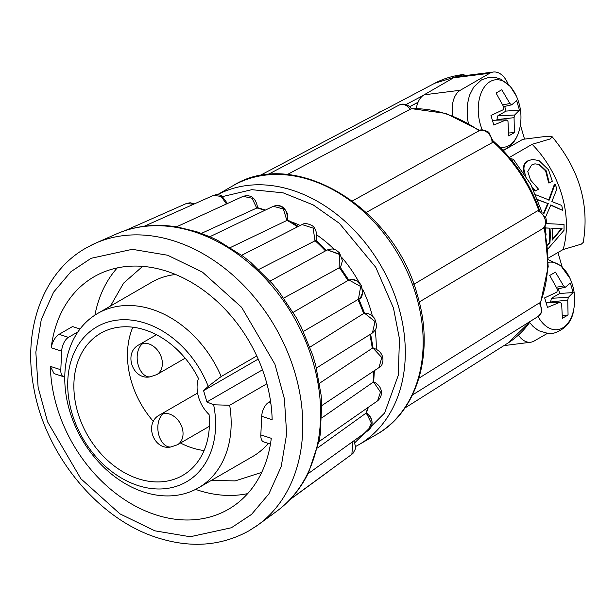 <?xml version="1.0" encoding="UTF-8"?>
<svg xmlns="http://www.w3.org/2000/svg" width="616" height="616" viewBox="0 0 616 616"><rect width="100%" height="100%" fill="white"/><g stroke="black" fill="none" stroke-linecap="round" stroke-linejoin="round"><path stroke-width="0.92" d="M413.813 284.322L537.398 210.903L539.216 210.741L546.015 218.079C545.845 221.082 548.833 221.529 542.842 228.575L419.234 302.002M418.949 378.185L539.177 303.034L540.594 302.649L541.456 312.782L538.261 316.37L412.466 394.987M276.63 511.326A160.691 122.006 60 0 0 313.013 361.946A160.691 122.006 60 0 0 194.664 231.97A160.691 122.006 60 0 0 143.412 226.534A160.691 122.006 60 0 0 116.378 233.988C135.212 225.787 155.532 223.454 177.346 226.981L196.797 231.747L210.88 237.168L217.594 240.355L243.297 256.433L250.835 262.454L272.341 283.683L279.256 292.107L296.034 317.286L301.293 327.181L312.728 355.178L315.715 365.303L321.105 395.041L321.745 403.981L320.235 434.411L319.157 440.702L308.5 472.772C300.693 488.58 290.074 501.432 276.63 511.326L258.104 524.878A163.163 123.885 60 0 1 253.715 527.897M266.89 383.768L229.683 405.266A100.708 76.469 60 0 1 198.352 487.903A100.708 76.469 60 0 1 175.837 495.41A100.708 76.469 60 0 1 74.79 425.094A100.708 76.469 60 0 1 97.574 313.505L151.829 282.159A100.708 76.469 60 0 1 174.343 274.659A100.708 76.469 60 0 1 175.591 274.513M548.356 262.3A34.003 21.083 -97.2 0 1 570.031 278.447L560.791 265.635L548.371 259.713M482.343 130.022A34.003 21.083 -97.2 0 1 490.159 81.574A34.003 21.083 -97.2 0 1 516.354 96.05L510.341 86.502L500.831 79.148L495.279 77.416L489.227 77.277L481.435 79.934L473.673 87.133L469.407 95.488L467.228 105.144L467.367 117.933L468.337 123.215M516.354 96.05C520.689 105.76 521.968 115.846 520.189 126.311L520.189 126.311A34.003 21.083 -97.2 0 1 508.985 145.53A34.003 21.083 -97.2 0 1 499.838 147.186M570.031 278.447C574.366 288.119 575.644 298.198 573.866 308.701L573.866 308.701A34.003 21.083 -97.2 0 1 558.673 329.483A34.003 21.083 -97.2 0 1 538.03 316.516M290.791 221.683A110.965 84.253 60 0 1 300.223 225.479M316.901 235.019A110.965 84.253 60 0 1 334.065 249.218M342.049 257.765A110.965 84.253 60 0 1 359.305 282.767M362.601 289.197A110.965 84.253 60 0 1 372.326 315.823M375.136 330.261A110.965 84.253 60 0 1 376.222 348.979M548.363 258.058L563.116 249.534L581.312 244.152L583.229 242.411C589.635 204.52 579.279 169.292 552.136 136.729L550.342 138.923L532.139 144.313L509.332 157.488M563.116 249.534A94.556 71.795 -120 0 0 532.139 144.313M270.447 444.105L263.671 441.903A11.188 5.559 -72 0 1 260.83 434.904L271.279 438.307A134.28 101.956 60 0 1 228.428 509.293A134.28 101.956 60 0 1 198.414 519.303A134.28 101.956 60 0 1 50.35 366.351L54.108 373.642L63.633 376.753A11.188 5.559 108 0 0 64.772 376.877M80.041 328.998L72.542 326.549L59.09 334.326C55.055 337.083 52.429 341.564 51.213 347.755A134.28 101.956 60 0 1 94.063 276.769A134.28 101.956 60 0 1 124.086 266.759A134.28 101.956 60 0 1 272.149 419.712L261.7 416.308A11.188 5.559 -72 0 1 268.476 402.517L270.547 401.324M117.279 267.906A134.28 101.956 -120 0 0 94.933 315.13M195.626 489.389A134.28 101.956 -120 0 0 240.895 494.756A134.28 101.956 -120 0 0 247.694 493.608M268.268 443.397A100.708 76.469 60 0 1 252.599 456.556L198.352 487.903M97.574 313.505A100.708 76.469 60 0 1 120.089 306.006A100.708 76.469 60 0 1 221.213 376.507L256.772 355.963M229.683 405.266L213.636 404.781A89.52 67.968 60 0 1 166.436 488.527A89.52 67.968 60 0 1 71.98 413.182A89.52 67.968 60 0 1 116.886 320.166A89.52 67.968 60 0 1 208.216 386.363L221.213 376.507M118.95 327.188A82.059 62.308 -120 0 0 100.601 333.302A82.059 62.308 -120 0 0 82.036 424.224A82.059 62.308 -120 0 0 164.372 481.512A82.059 62.308 -120 0 0 182.713 475.398A82.059 62.308 -120 0 0 209.078 414.545A30.962 23.508 60 0 1 198.444 378.416A82.059 62.308 -120 0 0 118.95 327.188M132.825 327.196A82.059 62.308 -120 0 0 153.461 421.529M180.465 443.012A82.059 62.308 -120 0 0 204.089 450.527M378.293 113.044A17.348 10.749 -97.2 0 1 382.297 110.934M406.013 104.551L422.815 95.68M459.513 76.315L462.462 74.759L434.773 83.245L259.028 175.984M462.462 74.759L463.247 74.513L465.627 75.537M418.064 102.241L409.648 106.684M410.241 109.463A10.256 7.839 62.1 0 0 401.208 104.412A10.256 7.839 62.1 0 0 399.099 105.074L402.025 104.15C405.929 103.904 409.039 105.405 411.373 108.655L287.241 174.59M520.397 125.025L524.539 139.108M557.927 252.537L562.146 266.89M409.717 106.753L418.018 102.356A23.316 14.453 -97.2 0 0 416.3 108.524M492.015 142.766A10.256 7.931 -119 0 0 487.271 132.44A10.256 7.931 -119 0 0 478.524 131.085C480.218 129.16 483.645 129.537 488.796 132.209L493.031 141.179L492.015 142.766L366.243 212.42M518.441 335.096A23.316 14.453 82.8 0 0 530.645 342.234A23.316 14.453 82.8 0 0 534.172 341.025L546.985 333.618M508.208 84.246A23.316 14.453 82.8 0 0 493.3 72.034A23.316 14.453 82.8 0 0 489.782 73.235L460.36 90.236A23.316 14.453 82.8 0 0 452.76 115.839M503.203 150.635L522.761 139.339L545.807 136.413L552.136 136.729M493.3 72.034L457.01 76.63A23.316 14.453 82.8 0 0 453.492 77.832L424.062 94.841A23.316 14.453 82.8 0 0 418.018 102.356M510.287 158.62L513.251 159.197L512.389 160.791M514.067 117.671L514.391 132.609L508.677 135.913L507.977 121.19L506.206 119.889L493.786 125.025L490.983 115.485L503.21 109.725L503.819 107.053L496.057 93.055L501.778 89.751L509.909 103.534L511.68 104.836L516.662 100.647L519.473 110.179L514.668 114.999L514.067 117.671L496.896 119.627L497.743 115.877L506.059 111.073L519.473 110.179M565.357 287.225L570.347 283.037L573.149 292.569L568.352 297.389L567.744 300.061L568.067 314.999L562.354 318.303L561.653 303.58L559.882 302.279L547.47 307.415L544.659 297.875L556.895 292.115L557.495 289.443L549.742 275.444L555.455 272.141L563.586 285.924L565.357 287.225L557.318 289.027M547.539 244.899L549.349 242.835A94.556 71.795 -120 0 0 549.418 228.12L545.345 228.005M532.209 187.048L535.543 190.891L534.957 190.968L533.133 188.889M524.085 173.258L523.346 169.354C523.307 165.273 524.793 162.447 527.82 160.868L532.363 159.444L527.82 160.868M546.223 170.825L549.202 182.606A94.556 71.795 60 0 1 549.349 182.913L548.764 182.99A94.556 71.795 -120 0 0 548.625 182.683L545.645 170.901L538.992 164.595L539.577 164.526L546.223 170.825L545.645 170.901M548.71 200.131L554.454 184.184L555.031 184.107L549.287 200.061L535.735 194.764M545.622 216.963L550.85 204.935L562.662 210.387L550.265 205.013M543.42 213.529L547.747 203.472L537.999 199.984M508.855 132.979L514.391 132.609M497.058 120.166L496.896 119.627M514.668 114.999L497.743 115.877M506.059 111.073L504.681 106.399M503.642 106.637L511.68 104.836M509.909 103.534L502.849 104.836M492.608 120.297L506.206 119.889M573.149 292.569L559.744 293.462L558.365 288.788M563.586 285.924L556.525 287.225M546.284 302.687L559.882 302.279M562.539 315.369L568.067 314.999M550.735 302.556L550.573 302.017L567.744 300.061M568.352 297.389L551.428 298.267L559.744 293.462M545.329 227.912L549.418 228.12M550.003 228.043A94.556 71.795 60 0 1 549.934 242.766L549.349 242.835M549.934 242.766L547.593 245.414M547.924 248.903L563.994 230.353A94.556 71.795 -120 0 0 564.01 224.447L546.153 223.593M535.543 190.891L538.453 189.212A94.556 71.795 -120 0 0 538.315 188.919L530.507 179.957L527.781 171.518L531.57 165.011L534.927 163.841L539.577 164.526M549.202 182.606L548.625 182.683M549.349 182.913L552.298 181.212L548.54 169.8L538.954 160.537L532.363 159.444M528.397 160.791C525.371 162.37 523.885 165.204 523.931 169.277L523.346 169.354M523.931 169.277L525.386 175.237M537.668 199.599L547.747 203.472M548.325 203.403L543.782 213.937M562.662 210.387A94.556 71.795 -120 0 0 561.73 205.421L551.867 201.578L556.926 188.896A94.556 71.795 -120 0 0 555.031 184.107M125.233 230.577L186.432 203.488L193.563 204.266M352.945 441.472L351.867 454.315L353.045 453.276L355.201 449.326L355.54 446.708L353.93 440.763M368.406 407.23L366.451 412.735L365.742 413.336L367.105 414.46L371.294 423.053L368.322 430.422L371.063 427.158C373.335 421.952 371.779 417.094 366.405 412.581C373.25 419.242 373.889 425.186 368.322 430.422L307.63 474.02M373.042 382.259L374.351 383.129L380.503 392.123L377.577 400.854C384.153 395.149 382.036 385.539 373.673 381.92L373.042 382.259A140.887 106.968 -120 0 0 373.666 371.14M372.264 348.256L373.612 348.695L381.774 357.511L378.986 367.598C383.984 365.989 386.409 351.744 372.903 348.055L372.264 348.256A140.887 106.968 -120 0 0 369.8 334.611M378.986 367.598L321.806 405.574M363.648 313.529L364.017 313.405C368.06 312.828 371.625 314.568 374.728 318.626L376.607 325.009C377.015 327.466 375.614 330.122 372.418 332.971L375.029 321.537L364.926 313.513L363.648 313.529A140.887 106.968 -120 0 0 357.935 299.538M347.609 280.526C353.546 278.363 358.096 279.995 361.253 285.416C363.34 293.84 362.393 298.452 358.412 299.26L360.676 286.525L348.902 279.972L293.17 312.374M339.585 267.529L339.147 267.86L339.431 254.423L327.319 249.911L339.108 253.946M315.654 240.271L314.976 240.864L313.159 228.143L302.048 224.563C304.096 223.115 307.13 223.308 311.149 225.133C318.072 228.02 317.209 241.195 315.615 240.34M287.641 219.897L286.863 220.466L283.383 209.009L273.335 206.275L276.546 205.467C283.645 205.32 287.341 210.141 287.634 219.92L287.703 214.63L286.371 211.242L280.95 206.283L276.176 205.49L273.335 206.275L209.856 236.721M257.642 207.731L256.726 208.054L252.06 198.229L243.097 196.342C251.043 194.202 255.894 197.998 257.634 207.731M227.458 203.511L221.799 195.934L219.643 195.026L216.062 194.695L213.483 195.388L221.09 196.404L226.472 203.958M550.573 302.017L551.428 298.267M552.213 240.117A94.556 71.795 -120 0 0 552.267 228.128L562.038 228.551L552.213 240.117M283.722 298.067L339.147 267.86M258.728 269.492L314.976 240.864M230.376 247.547L286.863 220.466M201.463 233.356L256.726 208.054M176.415 226.834L181.543 224.547M562.038 228.551L551.682 228.205M552.259 239.47L561.461 228.628M365.742 413.336L317.525 447.978M372.849 382.382L321.783 417.925M372.072 348.371L319.565 383.244M363.455 313.636L309.933 347.139M77.963 331.87L68.438 337.368A11.188 5.559 108 0 0 61.662 351.159L60.799 369.754A11.188 5.559 108 0 0 63.633 376.753M260.83 434.904L261.7 416.308M213.636 404.781L206.907 401.932L262.493 369.808M258.189 359.097L203.588 390.652L208.216 386.363M203.588 390.652L206.907 401.932M160.044 414.745C143.636 422.484 153.222 450.735 170.901 446.97A17.348 10.749 -97.2 0 1 158.943 435.412A17.348 10.749 82.8 0 1 163.918 413.459A17.348 13.167 60 0 0 160.044 414.745L196.928 393.432A17.348 13.167 60 0 1 197.605 393.077M376.391 434.565C417.933 411.542 434.873 351.99 417.34 295.033C394.363 207.322 294.078 146.716 232.694 185.886A143.605 109.032 60 0 1 264.803 175.19A143.605 109.032 60 0 1 416.324 296.065A143.605 109.032 60 0 1 376.391 434.565L358.527 444.891A143.605 109.032 60 0 0 398.46 306.383A143.605 109.032 60 0 0 246.931 185.516A143.605 109.032 60 0 0 217.633 194.664M222.761 196.535L251.821 189.682L283.144 192.839L313.236 204.935L339.385 223.331L375.745 267.282L393.455 307.969L399.468 338.9L398.267 375.352L384.623 412.997L354.824 442.719M537.398 210.903A10.256 7.946 59.3 0 1 545.021 219.127A10.256 7.946 59.3 0 1 542.642 228.705M539.177 303.034A10.256 7.862 58 0 1 540.617 313.69A10.256 7.862 58 0 1 538.261 316.37M264.841 210.349A140.887 106.968 -120 0 0 263.232 209.817A140.887 106.968 -120 0 0 256.926 207.954M122.838 235.705A163.163 123.885 60 0 1 174.875 241.226A163.163 123.885 60 0 1 295.041 373.196A163.163 123.885 60 0 1 258.104 524.878L249.195 530.684C221.567 545.999 191.06 548.379 157.673 537.814C97.859 519.303 44.745 454.238 33.587 386.709C22.669 328.721 43.251 272.033 85.909 248.094L95.38 243.274A163.163 123.885 60 0 1 122.838 235.705M90.575 245.568A163.163 123.885 60 0 1 95.38 243.274L116.378 233.988M150.227 376.83C132.548 380.588 122.961 352.337 139.37 344.606A17.348 13.167 60 0 1 143.243 343.312A17.348 10.749 82.8 0 0 138.269 365.265A17.348 10.749 -97.2 0 0 150.227 376.83L156.726 374.636L185.162 358.204M154.832 530.823L119.974 513.875L80.873 478.755L47.578 421.837L38.123 387.364L35.843 352.19L41.28 319.527L53.607 292.153L70.979 271.656L91.129 258.296L132.286 249.318L167.66 255.24L202.518 272.187L241.618 307.307L274.921 364.225L284.376 398.698L286.656 433.872L281.219 466.535L268.884 493.909L251.513 514.406L231.362 527.766L190.205 536.744L154.832 530.823M163.918 413.459A17.348 13.167 60 0 1 181.32 425.564A17.348 13.167 60 0 1 177.4 444.783L209.371 426.31M143.243 343.312A17.348 13.167 60 0 1 160.645 355.417A17.348 13.167 60 0 1 156.726 374.636M479.163 130.769A130.269 98.906 -120 0 0 411.142 108.778M538.846 210.641A130.269 98.906 -120 0 0 492.923 141.703M540.294 302.649A130.269 98.906 -120 0 0 543.851 227.697M530.753 321.067L507.807 343.166A130.269 98.906 -120 0 0 530.492 321.229M453.492 77.832L489.782 73.235M460.36 90.236L424.062 94.841M365.927 413.213A140.887 106.968 -120 0 0 367.898 407.584M347.786 280.426A140.887 106.968 -120 0 0 339.339 267.744M325.471 250.912A140.887 106.968 -120 0 0 315.169 240.756M297.528 226.85A140.887 106.968 -120 0 0 287.064 220.359M50.35 366.351L60.799 369.754M61.662 351.159L51.213 347.755M270.832 403.288L268.476 402.517M68.438 337.368L59.09 334.326M355.54 446.538L358.527 444.891M257.611 207.692L265.488 210.041M142.65 266.366L123.562 283.152L110.48 306.052M211.257 480.449L235.196 480.896L261.7 472.395M520.189 126.311C518.202 136.791 513.613 144.221 506.406 148.602L502.833 150.25M573.866 308.701C572.387 321.59 565.195 329.906 552.283 333.641L549.287 333.803L538.577 330.684L533.163 326.534L529.683 322.561M434.742 83.26C443.212 78.74 452.706 75.822 463.247 74.513M399.099 105.074L267.706 174.659M232.694 185.886L217.517 194.656M507.807 343.166L404.874 408.038M544.467 227.004L548.209 266.613L540.594 302.649M492.792 140.594C514.429 159.898 530.168 183.522 539.986 211.473M411.311 108.624L445.961 113.436L479.903 130.476M478.524 131.085L352.414 200.947M503.911 345.622L530.645 342.234M546.123 235.05L545.068 226.149M542.065 212.297L530.684 184.161L513.251 159.197M186.425 203.496L190.144 202.756L194.425 203.873M374.366 370.67L373.681 381.92M370.624 334.103L373.088 348.071M358.812 299.014L364.618 313.305M347.901 280.365L351.359 279.433L356.548 280.657L361.438 285.755L362.739 292.084L360.791 297.166L358.512 299.199M340.07 267.028L348.725 279.995M339.501 267.606L341.025 265.75L342.411 260.76L339.608 252.945L336.082 250.042L332.263 248.887L327.319 249.911L270.07 281.119M315.769 240.071L326.341 250.442M287.641 219.881L298.329 226.442M329.306 470.909L289.866 499.692M351.859 454.323L290.275 499.26M377.577 400.854L318.38 442.042M372.434 332.963L316.416 368.037M358.397 299.268L303.365 331.477M302.048 224.555L241.726 255.263M243.097 196.342L176.045 227.065M213.467 195.388L143.62 226.526M139.37 344.606L156.456 334.727M170.901 446.97L177.4 444.783"/></g></svg>
